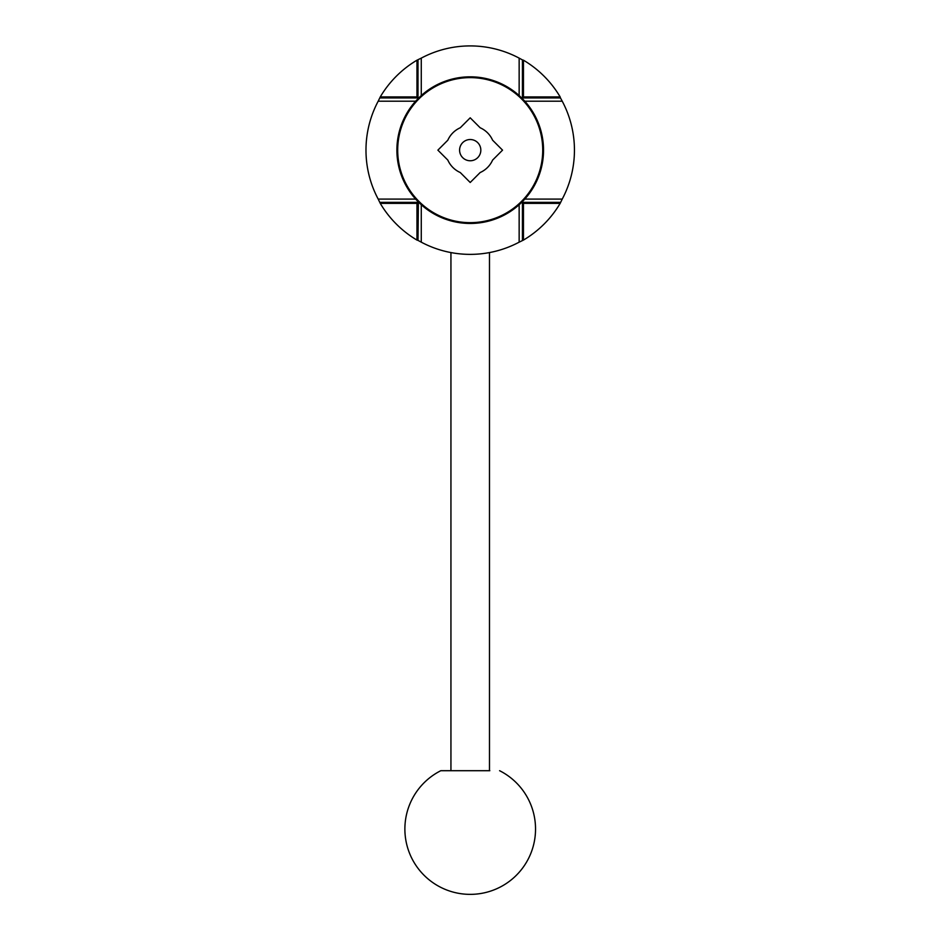 <?xml version="1.0" encoding="UTF-8"?>
<svg xmlns="http://www.w3.org/2000/svg" width="941" height="941" viewBox="0 0 941 941"><rect width="100%" height="100%" fill="white"/><g stroke="black" fill="none" stroke-linecap="round" stroke-linejoin="round"><path stroke-width="1.41" d="M379.964 202.35L418.004 202.35L416.969 203.385L380.27 203.385L378.188 199.092A104.228 104.228 0 0 1 378.188 101.205L380.27 96.911L416.969 96.911L418.369 98.299L415.616 101.205A73.327 73.327 0 0 0 415.616 199.092L418.369 201.997L418.004 240.39L416.969 240.084L416.969 203.385M560.46 97.935L562.236 101.205A104.228 104.228 0 0 1 562.236 199.092L560.154 203.385L523.455 203.385L522.055 201.997L524.807 199.092A73.327 73.327 0 0 0 524.807 101.205L522.055 98.299L523.455 96.911L560.154 96.911L560.46 97.935L522.42 97.935L522.42 59.906L523.455 60.2L523.455 96.911M416.969 96.911L416.969 60.2A104.51 104.51 0 0 0 380.27 96.911M380.27 203.385A104.51 104.51 0 0 0 416.969 240.084M416.969 60.2L421.274 58.119A104.228 104.228 0 0 1 519.15 58.119L522.42 59.906M522.055 98.299L519.15 95.547A73.327 73.327 0 0 0 421.274 95.547L418.369 98.299M523.455 203.385L523.455 240.084A104.51 104.51 0 0 0 560.154 203.385M560.154 96.911A104.51 104.51 0 0 0 523.455 60.2M523.455 240.084L519.15 242.166A104.228 104.228 0 0 1 421.274 242.166L418.004 240.39M418.369 201.997L421.274 204.738A73.327 73.327 0 0 0 519.15 204.738L522.055 201.997M489.814 770.703L440.811 770.703A65.317 65.317 0 0 0 432.025 882.035A65.317 65.317 0 0 0 534.853 838.466A65.317 65.317 0 0 0 499.6 770.703M447.822 160.088L437.883 150.148L447.822 140.197A24.501 24.501 0 0 1 460.267 127.764L470.206 117.813L480.157 127.764A24.501 24.501 0 0 1 492.602 140.197L502.541 150.148L492.602 160.088A24.501 24.501 0 0 1 480.157 172.532L470.206 182.483L460.267 172.532A24.501 24.501 0 0 1 447.822 160.088M480.827 150.148A10.61 10.61 0 0 0 464.901 140.95A10.61 10.61 0 0 0 464.901 159.335A10.61 10.61 0 0 0 480.827 150.148M542.722 150.148A72.504 72.504 0 0 0 433.954 87.348A72.504 72.504 0 0 0 433.954 212.937A72.504 72.504 0 0 0 542.722 150.148M379.964 97.935L418.004 97.935L418.004 59.906M378.188 199.092L415.616 199.092M378.188 101.205L415.616 101.205M524.807 101.205L562.236 101.205M522.42 240.39L522.42 202.35L560.46 202.35M524.807 199.092L562.236 199.092M519.15 58.119L519.15 95.547M421.274 58.119L421.274 95.547M519.15 204.738L519.15 242.166M421.274 204.738L421.274 242.166M450.939 252.576L450.939 770.703M489.485 252.576L489.485 770.703"/></g></svg>

